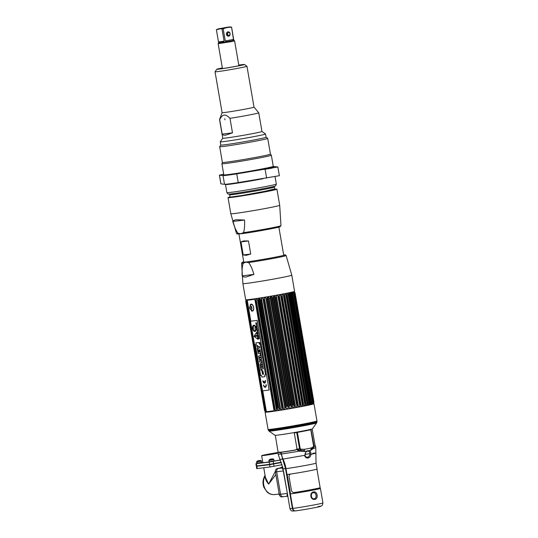 <?xml version="1.0" encoding="UTF-8"?>
<svg xmlns="http://www.w3.org/2000/svg" width="538" height="538" viewBox="0 0 538 538"><rect width="100%" height="100%" fill="white"/><g stroke="black" fill="none" stroke-linecap="round" stroke-linejoin="round"><path stroke-width="0.81" d="M265.449 411.98A24.802 0.78 -9.8 0 0 265.099 412.175A24.802 0.78 -9.8 0 0 278.213 410.608A24.802 0.78 -9.8 0 0 303.378 406.217A24.802 0.78 -9.8 0 0 313.984 403.735A24.802 0.78 -9.8 0 0 313.593 403.661M313.984 403.735L316.956 420.951A24.802 0.78 170.2 0 1 306.351 423.433A24.802 0.78 170.2 0 1 281.186 427.824A24.802 0.78 170.2 0 1 268.072 429.391L265.099 412.175M304.3 430.716A19.005 0.599 170.2 0 1 285.288 434.038A19.005 0.599 170.2 0 1 274.992 435.296L269.027 431.093A24.17 0.76 170.2 0 0 282.12 429.492A24.17 0.76 170.2 0 0 306.304 425.269A24.17 0.76 170.2 0 0 316.633 422.868L312.423 428.833A19.005 0.599 170.2 0 1 304.3 430.716M268.859 429.452A24.755 0.773 -9.8 0 0 268.186 429.761A24.755 0.773 -9.8 0 0 281.367 428.181A24.755 0.773 -9.8 0 0 306.384 423.81A24.755 0.773 -9.8 0 0 316.976 421.335A24.755 0.773 -9.8 0 0 316.236 421.267M313.573 403.776A24.412 0.767 170.2 0 1 313.593 403.809A24.412 0.767 170.2 0 1 296.599 407.481A24.412 0.767 170.2 0 1 269.713 411.819A24.412 0.767 170.2 0 1 265.49 412.121A24.412 0.767 170.2 0 1 265.503 412.074M312.161 428.961L315.174 445.948A18.79 0.592 170.2 0 1 314.421 446.251M297.467 449.607A18.79 0.592 170.2 0 1 296.875 449.707M295.961 449.869A18.79 0.592 170.2 0 1 281.394 452.122A18.79 0.592 170.2 0 1 278.139 452.344A19.086 0.599 -9.8 0 0 277.87 452.512A19.086 0.599 -9.8 0 0 280.728 452.337L285.53 468.672L292.403 508.471C292.847 510.206 293.815 511.019 295.301 510.905L295.389 510.892M299.189 442.767L298.987 445.511M299.431 448.08A18.79 0.592 170.2 0 1 300.083 447.966M285.53 468.672A16.732 0.525 170.2 0 1 283.082 468.833L283.257 470.938L283.008 468.437L279.874 459.291A18.265 0.572 -9.8 0 0 282.591 459.122M292.403 508.471A16.732 0.525 -9.8 0 1 289.955 508.618L283.499 470.918M290.789 496.924A16.732 0.525 -9.8 0 0 290.426 497.004M284.932 465.827A16.812 0.525 170.2 0 1 285.295 465.747M281.455 454.334L281.058 454.24M300.103 448.073A19.086 0.599 -9.8 0 0 299.451 448.181L299.511 448.181A18.85 0.592 -9.8 0 0 299.451 448.194M289.955 508.618C290.211 509.836 291.603 511.174 292.228 511.013L295.301 510.905A13.786 0.43 -9.8 0 1 294.992 510.945M280.264 452.256L281.172 452.303A19.086 0.599 -9.8 0 0 295.254 450.118L296.646 449.122L299.256 451.14L304.407 451.537A19.038 0.599 -9.8 0 0 306.162 451.207L309.337 450.588A19.038 0.599 -9.8 0 0 310.749 450.306L313.56 448.356L314.064 445.733L314.69 446.332A19.086 0.599 -9.8 0 0 315.483 446.015A19.086 0.599 -9.8 0 0 315.174 445.962M279.417 451.967L279.888 452.989M280.903 453.346L281.367 453.393M290.513 495.337L290.143 495.404L290.513 495.337M290.17 495.538A18.144 0.572 170.2 0 1 290.533 495.458M282.174 496.87A2.946 2.434 -97.2 0 1 282.04 496.89L283.324 496.729A2.946 2.434 82.8 0 0 283.459 496.709A2.946 2.434 -97.2 0 1 283.324 496.729L287.144 496.251L287.144 493.447L280.567 494.274L276.68 471.765A2.946 2.434 -97.2 0 1 278.57 468.396L282.833 467.569L278.57 468.396A2.946 2.434 82.8 0 0 276.68 471.765L280.567 494.274A2.946 2.434 82.8 0 0 283.324 496.729A2.946 2.434 -97.2 0 1 280.567 494.274L279.283 494.435L275.389 471.927A2.946 2.434 -97.2 0 1 277.285 468.558L282.82 467.482M282.813 469.546L282.215 467.939A1.412 1.352 -105.7 0 0 282.356 467.905L282.907 467.414M285.227 467.098L285.591 467.031L285.227 467.098M285.617 467.145A18.225 0.572 -9.8 0 0 285.248 467.226M282.457 467.872A18.225 0.572 -9.8 0 0 282.215 467.939L277.285 468.558M293.324 509.668A2.475 2.044 -97.2 0 1 292.773 508.403L285.893 468.605A33.457 27.673 82.8 0 0 282.914 458.914A17.203 14.223 -97.2 0 1 281.381 453.938L281.455 453.924M313.311 446.802L311.246 447.986A20.262 0.639 170.2 0 1 309.74 448.288L306.364 448.948A20.262 0.639 170.2 0 1 304.495 449.297L301.031 449.196L300.197 448.625L297.393 432.377A20.262 0.639 -9.8 0 0 310.776 429.768L313.58 446.015L313.244 447.872L313.56 447.481A1.412 1.089 -147.7 0 0 313.56 448.356A19.086 0.599 170.2 0 0 315.772 447.683L316.048 463.124L317.07 469.042A16.732 0.525 170.2 0 1 305.51 471.55A16.732 0.525 170.2 0 1 286.996 474.536L285.974 468.618A32.986 27.283 82.8 0 0 283.035 459.069A17.673 14.613 -97.2 0 1 281.461 453.951L281.172 452.283M309.337 450.588C310.547 451.274 311.085 452.519 310.971 454.321C310.769 456.231 309.821 457.461 308.133 458.026C306.243 458.161 305.1 457.334 304.683 455.545L306.162 451.207M283.035 459.069L305.1 455.256C305.059 456.358 305.846 457.024 307.46 457.26L307.601 457.233C308.906 456.789 309.659 455.767 309.861 454.18C309.935 452.014 309.128 450.985 307.454 451.086L307.467 451.086A0.706 0.397 79 0 1 307.454 451.086L307.48 451.086A0.706 0.397 79 0 0 307.749 450.562M313.782 445.962L310.977 429.714L313.99 445.841L313.244 447.872L311.004 449.196A1.412 1.015 -101.7 0 0 311.246 447.986M310.749 450.306A1.412 1.015 78.3 0 1 311.004 449.196M313.99 445.841L313.56 447.481M304.495 449.297L304.461 450.467L300.648 450.326L301.031 449.196M304.461 450.467A1.412 0.538 -100.5 0 0 304.407 451.537M281.461 453.951A19.086 0.599 170.2 0 0 299.256 451.14L299.585 450.198L300.648 450.326L299.545 448.732L297.063 449.136L294.286 433.029L296.741 432.491L299.545 448.732M299.585 450.198L297.063 449.136M318.14 506.493A13.786 0.43 -9.8 0 1 314.629 507.711A13.786 0.43 -9.8 0 1 295.739 510.851A2.946 2.434 -97.2 0 1 295.604 510.878A2.946 2.434 -97.2 0 1 292.847 508.417L290.338 493.918A16.732 0.525 -9.8 0 0 308.859 490.925A16.732 0.525 -9.8 0 0 320.419 488.423A16.732 0.525 -9.8 0 0 320.171 488.376M314.864 499.358C310.453 500.327 309.108 492.66 313.58 491.934C317.413 491.033 318.752 498.699 314.864 499.358A0.706 0.397 -101 0 0 314.347 498.713C317.326 498.208 316.236 491.981 313.304 492.673L313.318 492.673A0.706 0.397 79 0 1 313.304 492.673L313.331 492.673A0.706 0.397 79 0 0 313.58 491.934M313.318 492.673C310.063 492.976 311.146 499.701 314.205 498.733L314.347 498.713M320.056 487.704L320.184 488.464A16.496 0.518 170.2 0 1 308.792 490.932A16.496 0.518 170.2 0 1 290.533 493.877L287.191 474.516M262.813 462.324L255.913 463.716L269.168 462.081L280.251 460.037M280.204 459.95A11.782 0.37 170.2 0 1 262.86 462.613L261.656 455.652A11.782 0.37 170.2 0 1 266.7 454.475A11.782 0.37 170.2 0 1 277.87 452.512L278.159 454.18A19.086 0.599 170.2 0 0 281.018 454.005M270.432 461.819L272.887 461.348L270.432 461.819M258.119 463.366L260.574 462.888L258.119 463.366M277.985 453.178A11.782 0.37 170.2 0 1 261.656 455.652M277.89 452.626L266.465 454.973L277.964 453.057M279.464 452.404L278.966 452.471M281.206 462.203L269.558 464.361L256.303 465.995L255.913 463.716M256.633 466.258L269.619 464.704L281.34 462.539L269.746 464.677L256.586 465.982M285.207 467.018L285.57 466.944M282.04 496.89A2.946 2.434 -97.2 0 1 279.283 494.435M290.5 495.249L290.13 495.323M290.17 493.339A12.488 10.33 -97.2 0 1 289.794 493.359M285.577 468.968A12.488 10.33 -97.2 0 1 285.94 468.847M287.891 480.172L287.494 480.064M286.048 469.486A11.782 9.745 82.8 0 0 285.685 469.593M289.679 492.687A11.782 9.745 82.8 0 0 290.049 492.647L289.679 492.694M265.133 475.787L265.093 476.002A11.782 9.745 -97.2 0 0 265.059 488.766A11.782 9.745 -97.2 0 0 274.75 494.57C271.878 494.866 269.316 494.005 267.056 492.001L263.923 487.381C262.517 483.507 262.732 479.809 264.568 476.285L265.093 476.002C265.012 478.47 266.189 481.174 268.637 484.126L275.859 474.624M263.755 467.764L265.409 477.347L268.637 484.126L275.187 471.705M279.256 468.174L282.679 466.87M287.87 480.051L287.783 480.4L287.487 480.017M256.875 466.305L257.265 468.578L256.754 468.618L256.364 466.338M257.265 468.578L270.015 466.977L282.1 464.738M257.803 460.958L260.062 460.521L257.803 460.958M256.579 462.007C257.016 460.952 258.193 460.454 260.116 460.508C260.426 460.239 260.91 460.447 261.576 461.14L257.023 461.974L257.238 463.252L256.801 463.279L256.579 462.007L257.023 461.974M257.225 463.164L261.354 462.451L261.152 461.261M273.889 459.6L268.892 460.461L269.114 461.738L274.104 460.871L273.889 459.6C273.223 458.901 272.739 458.692 272.43 458.968C270.506 458.907 269.33 459.405 268.892 460.461M270.116 459.412L272.376 458.975L270.116 459.412M279.578 495.363A2.535 2.098 -97.2 0 1 278.987 494.039A2.535 2.098 -97.2 0 1 279.007 492.875M275.449 472.263L275.227 472.29A2.535 2.098 -97.2 0 1 275.402 470.663M285.705 293.95A24.566 0.773 -9.8 0 1 284.548 294.178L284.763 295.47A25.037 0.787 170.2 0 1 284.387 295.544A25.037 0.787 -9.8 0 1 284.01 295.618L283.25 294.427L302.497 405.86L302.82 404.502A25.037 0.787 -9.8 0 0 303.197 404.428A25.037 0.787 170.2 0 0 303.566 404.354L303.795 405.612A24.566 0.773 -9.8 0 0 304.952 405.383L305.295 404.011L286.485 295.133L285.705 293.95L304.952 405.383M289.303 294.555L308.193 404.717A24.566 0.773 -9.8 0 0 309.088 404.522L309.444 403.15A25.037 0.787 170.2 0 0 309.955 403.036L309.969 404.327A24.566 0.773 -9.8 0 0 310.708 404.159L291.462 292.726A24.566 0.773 170.2 0 1 290.722 292.894L309.955 403.036L291.145 294.151A25.037 0.787 170.2 0 1 290.641 294.266L289.841 293.089A24.566 0.773 -9.8 0 1 288.946 293.284L289.303 294.555A25.037 0.787 170.2 0 1 288.704 294.676L287.911 293.499A24.566 0.773 -9.8 0 1 286.882 293.714L287.164 294.992A25.037 0.787 170.2 0 1 286.485 295.133M291.596 292.995L292.255 293.903L311.058 402.78A25.037 0.787 170.2 0 0 311.468 402.686L311.415 403.991A24.566 0.773 -9.8 0 0 311.993 403.85L312.329 402.471L293.519 293.593L292.746 292.416A24.566 0.773 170.2 0 1 292.168 292.558L292.659 293.809A25.037 0.787 170.2 0 1 292.255 293.903M294.353 291.798L295.059 293.002A25.037 0.787 170.2 0 1 295.093 293.028L294.414 291.845A24.566 0.773 -9.8 0 1 294.373 291.899L295.032 293.109A25.037 0.787 170.2 0 1 294.952 293.149L294.232 291.973A24.566 0.773 -9.8 0 1 294.01 292.053L294.622 293.277L313.425 402.162L294.622 293.277A25.037 0.787 170.2 0 1 294.427 293.338L293.674 292.161A24.566 0.773 170.2 0 1 293.271 292.282L293.829 293.513A25.037 0.787 170.2 0 1 293.519 293.593M294.104 292.04L294.696 292.968M293.331 292.073L293.95 292.995M295.059 293.002L313.869 401.886A25.037 0.787 170.2 0 1 313.903 401.906L295.093 293.028L294.219 291.495M295.032 293.109L313.842 401.987A25.037 0.787 170.2 0 1 313.762 402.034L294.952 293.149M313.378 402.801L313.479 403.406A24.566 0.773 -9.8 0 1 313.257 403.487L313.425 402.162A25.037 0.787 170.2 0 1 313.237 402.222L294.427 293.338M293.829 293.513L312.632 402.39A25.037 0.787 170.2 0 1 312.329 402.471M292.659 293.809L311.468 402.686M309.444 403.15L290.641 294.266M308.113 403.433A25.037 0.787 170.2 0 1 307.514 403.561L288.704 294.676M287.164 294.992L305.974 403.877A25.037 0.787 170.2 0 1 305.295 404.011M284.763 295.47L303.566 404.354L284.77 295.47M283.398 294.831L302.356 404.563A24.566 0.773 -9.8 0 1 302.82 404.495L284.01 295.618M274.905 407.999A25.037 0.787 -9.8 0 0 274.898 408.006L256.095 299.128A25.037 0.787 -9.8 0 0 256.095 299.121M258.738 298.691L277.527 407.495A25.037 0.787 170.2 0 1 278.341 407.34L259.551 298.563M267.581 297.252L286.344 405.887A25.037 0.787 170.2 0 1 287.252 405.726L268.489 297.097M270.675 296.72L289.437 405.343A25.037 0.787 170.2 0 1 290.345 405.188L271.582 296.566M273.761 296.182L292.531 404.818A25.037 0.787 170.2 0 1 293.425 404.67L274.662 296.021M302.053 403.285A25.037 0.787 170.2 0 1 302.08 403.278L283.311 294.595M312.988 403.211A24.566 0.773 -9.8 0 0 312.881 403.218L293.708 292.228M313.513 403.218A24.566 0.773 -9.8 0 0 313.459 403.211L313.533 402.807M313.513 402.908L313.654 401.852M313.869 401.886L313.62 403.325A24.566 0.773 -9.8 0 0 313.661 403.278L313.903 401.906M313.553 403.856L313.661 403.278A24.566 0.773 -9.8 0 0 313.661 403.271L313.647 403.191M313.479 403.406L313.762 402.034M312.632 402.39L312.517 403.708A24.566 0.773 -9.8 0 0 312.921 403.594L313.237 402.222M310.749 403.863L311.058 402.78M305.974 403.877L306.129 405.141A24.566 0.773 -9.8 0 0 307.158 404.932L307.514 403.561M276.411 409.041L276.263 408.645M258.67 298.825L277.669 408.806A24.566 0.773 -9.8 0 0 277.164 408.9M278.98 408.261L278.341 407.34M261.441 298.442L280.412 408.288A24.566 0.773 -9.8 0 0 279.942 408.376M281.993 407.999A24.566 0.773 -9.8 0 0 281.892 408.012L281.697 407.387M265.099 411.368L264.568 410.447A25.037 0.787 -9.8 0 0 264.602 410.474L265.308 411.671A24.566 0.773 -9.8 0 0 265.449 411.698L264.817 410.507A25.037 0.787 -9.8 0 0 264.965 410.507L265.705 411.704A24.566 0.773 -9.8 0 0 266.034 411.691L265.449 410.494A25.037 0.787 -9.8 0 0 265.711 410.481L266.478 411.664A24.566 0.773 170.2 0 0 274.091 410.709L273.849 409.458A25.037 0.787 -9.8 0 0 274.568 409.351L275.342 410.521A24.566 0.773 -9.8 0 0 276.559 410.339L276.384 409.075A25.037 0.787 -9.8 0 0 277.171 408.954L277.917 410.131A24.566 0.773 -9.8 0 0 279.229 409.929L279.128 408.651A25.037 0.787 -9.8 0 0 279.962 408.517L280.675 409.694A24.566 0.773 -9.8 0 0 282.053 409.472L282.026 408.187A25.037 0.787 -9.8 0 0 282.901 408.039L283.573 409.23L264.326 297.796L283.297 407.757A24.566 0.773 -9.8 0 0 282.867 407.838M286.344 405.887L286.283 407.226A24.566 0.773 -9.8 0 0 285.9 407.293M288.079 406.91A24.566 0.773 -9.8 0 0 287.85 406.95L287.252 405.726M270.446 297.467L289.31 406.694A24.566 0.773 -9.8 0 0 288.987 406.755M289.437 405.343L289.262 406.412M290.85 406.136L290.345 405.188M291.172 406.378A24.566 0.773 -9.8 0 0 290.89 406.425L272.067 297.427M292.531 404.818L292.309 405.887M297.238 405.37A24.566 0.773 -9.8 0 0 296.855 405.43L278.059 296.277M278.025 296.216L296.445 404.173M300.117 404.912A24.566 0.773 -9.8 0 0 299.686 404.98L280.762 295.443M285.826 294.259L304.817 404.199A24.566 0.773 170.2 0 1 305.167 404.146M306.976 403.89A24.566 0.773 170.2 0 1 307.332 403.843M310.056 403.487A24.566 0.773 170.2 0 1 310.668 403.419M311.509 403.325A24.566 0.773 170.2 0 1 312.087 403.271M273.849 409.458L254.844 299.276A24.566 0.773 -9.8 0 1 247.231 300.231L250.755 321.206M255.039 300.574A25.037 0.787 -9.8 0 0 255.765 300.466L274.568 409.351M275.342 410.521L256.095 299.094L255.765 300.466M256.095 299.094A24.566 0.773 -9.8 0 0 257.312 298.906L257.581 300.197A25.037 0.787 -9.8 0 0 258.361 300.076L277.171 408.954M259.982 298.792L259.975 298.496A24.566 0.773 170.2 0 1 258.67 298.698L258.361 300.076M279.128 409.653L260.318 299.767A25.037 0.787 -9.8 0 0 261.159 299.632L279.962 408.517M280.675 409.694L261.428 298.267L261.159 299.632M261.428 298.267A24.566 0.773 -9.8 0 0 262.806 298.045L263.223 299.303A25.037 0.787 -9.8 0 0 264.097 299.162L282.901 408.039M264.353 298.086L264.097 299.162M264.326 297.796A24.566 0.773 -9.8 0 0 265.752 297.561L285.039 407.69A25.037 0.787 -9.8 0 0 285.94 407.535L286.566 408.732A24.566 0.773 -9.8 0 0 288.018 408.483L288.119 407.165A25.037 0.787 -9.8 0 0 289.027 407.01L289.599 408.207A24.566 0.773 -9.8 0 0 291.058 407.959L291.219 406.627A25.037 0.787 -9.8 0 0 292.121 406.472L292.632 407.683A24.566 0.773 -9.8 0 0 294.071 407.421L294.286 406.089A25.037 0.787 -9.8 0 0 295.174 405.928L295.611 407.145A24.566 0.773 -9.8 0 0 297.016 406.889L297.272 405.544A25.037 0.787 -9.8 0 0 298.126 405.39L298.496 406.62A24.566 0.773 -9.8 0 0 299.841 406.365L300.13 405.013A25.037 0.787 -9.8 0 0 300.937 404.858L301.24 406.103A24.566 0.773 -9.8 0 0 302.497 405.86M265.779 297.85L266.236 298.805A25.037 0.787 -9.8 0 0 267.13 298.657L285.94 407.535M288.119 407.165L268.771 297.05A24.566 0.773 170.2 0 1 267.312 297.299L267.13 298.657M269.316 298.287A25.037 0.787 -9.8 0 0 270.224 298.126L289.027 407.01M291.219 406.627L272.41 297.749L271.811 296.525A24.566 0.773 170.2 0 1 270.352 296.781L270.224 298.126M272.41 297.749A25.037 0.787 -9.8 0 0 273.317 297.588L292.598 407.4M294.044 407.138L274.824 295.994A24.566 0.773 170.2 0 1 273.385 296.25L273.445 296.532M274.891 296.277L275.476 297.205A25.037 0.787 -9.8 0 0 276.364 297.043L295.174 405.928M297.272 405.544L278.462 296.66L277.769 295.463A24.566 0.773 -9.8 0 1 276.364 295.718L276.364 297.043M278.462 296.66A25.037 0.787 -9.8 0 0 279.316 296.505L298.126 405.39M300.13 405.013L281.327 296.129L280.587 294.938A24.566 0.773 -9.8 0 1 279.249 295.187L279.316 296.505M281.327 296.129A25.037 0.787 -9.8 0 0 282.134 295.981L300.937 404.858M283.25 294.427A24.566 0.773 -9.8 0 1 281.993 294.669L282.134 295.981M245.9 301.441L246.128 300.372M246.074 299.807L246.001 300.191A24.566 0.773 170.2 0 1 246.001 300.191L245.765 301.569A25.037 0.787 -9.8 0 0 245.792 301.589L264.602 410.474M246.135 300.668L245.792 301.589M246.061 300.244A24.566 0.773 -9.8 0 0 246.202 300.265L246.014 301.623A25.037 0.787 -9.8 0 0 246.155 301.63L264.965 410.507M246.633 301.287L246.458 300.271L246.155 301.63M246.633 301.3L246.458 300.285A24.566 0.773 -9.8 0 0 246.781 300.258L246.646 301.61A25.037 0.787 -9.8 0 0 246.902 301.596L247.184 300.534M282.026 408.187L263.223 299.303M276.384 409.075L257.581 300.197M265.449 410.494L246.646 301.61M264.817 410.507L246.014 301.623M246.243 301.374L265.503 411.153M251.582 308.234L251.367 306.996M264.568 410.447L245.758 301.569L264.568 410.447L265.543 412.148M265.066 411.193L265.288 411.577A24.566 0.773 -9.8 0 0 265.268 411.597M265.543 410.77L265.651 411.415A24.566 0.773 -9.8 0 0 265.564 411.449M266.478 411.664L266.391 411.193A24.566 0.773 -9.8 0 0 266.303 411.22M256.095 299.189L275.113 409.297A24.566 0.773 -9.8 0 0 274.676 409.384M283.573 409.23A24.566 0.773 -9.8 0 0 285.005 408.988L284.932 408.712M312.302 402.498L293.492 293.58M292.208 303.331L291.872 303.358M290.533 296.499L291.004 296.384M291.616 296.539L292.322 297.198M293.197 302.242L292.739 303.035M294.178 293.028L313.109 402.612L294.172 293.022M294.602 292.611L313.614 402.673M313.56 402.962L313.439 402.276M294.589 293.156L294.454 292.363M294.521 292.477L313.58 402.827M294.32 293.23L313.17 402.37M294.232 291.973L294.353 292.672M289.841 293.089L309.088 404.522M287.911 293.499L307.158 404.932M301.031 404.885L282.208 295.92M298.308 405.504L279.451 296.33M280.587 294.938L299.841 406.365M295.449 406.197L276.532 296.694M277.769 295.463L297.016 406.889M273.499 296.828L292.544 407.105M284.864 408.308L265.853 298.267M262.995 299.115L281.878 408.429M278.993 408.88L260.116 299.585M257.527 300.191L276.344 409.095M247.224 300.251L250.843 321.193L247.231 300.231M250.009 308.651L252.188 311.125C254.992 310.977 253.721 303.587 250.984 304.165L249.746 307.252M262.779 390.83L266.33 411.402M265.705 411.704L265.55 410.79M265.147 410.756L246.249 301.347M246.33 300.991L265.342 411.072M246.007 300.547L246.081 300.984M246.182 301.583L265.005 410.548M265.086 411.281L265.026 410.931M246.054 301.132L245.98 300.688M246.337 300.957L265.362 411.099M250.5 304.347L250.58 304.784M251.569 310.547L251.663 311.065M263.109 299.269L281.892 408.012M269.047 298.086L287.85 406.95M295.335 405.679L276.525 296.774M300.991 404.778L282.194 295.94M252.557 311.011A3.537 1.984 79 0 1 251.219 310.177M250.701 309.33A3.537 1.984 79 0 1 250.13 306.411M250.298 305.436A3.537 1.984 79 0 1 251.219 304.158M251.481 306.539A1.412 0.794 -101 0 0 251.905 308.704M291.63 303.445A3.537 1.984 -101 0 0 292.174 303.15M292.645 302.477A3.537 1.984 -101 0 0 292.968 300.917M292.564 298.59A3.537 1.984 -101 0 0 291.731 297.178M291.051 296.646A3.537 1.984 -101 0 0 290.426 296.499M289.188 297.46A3.537 1.984 -101 0 0 288.852 298.946M289.289 301.488A3.537 1.984 -101 0 0 290.116 302.827M290.789 298.597A1.412 0.794 79 0 1 291.502 299.276M291.717 300.52A1.412 0.794 79 0 1 291.266 301.347M251.367 304.542A3.087 1.735 79 0 1 253.613 307.366A3.087 1.735 79 0 1 252.416 310.621A3.087 1.735 79 0 1 251.791 310.507C248.986 307.554 249.222 308.651 250.701 304.911A3.087 1.735 79 0 1 251.367 304.542M251.172 309.653A1.89 1.063 -101 0 0 251.905 307.655A1.89 1.063 -101 0 0 250.526 305.927A0.471 0.39 82.8 0 0 250.506 306.196A1.627 0.915 -101 0 0 249.874 307.911A1.627 0.915 -101 0 0 251.064 309.404A0.471 0.39 82.8 0 0 251.172 309.653A1.89 1.063 -101 0 1 249.793 307.918A1.89 1.063 -101 0 1 250.526 305.927M250.681 309.323A3.087 1.735 79 0 1 250.116 306.431M291.69 300.688A1.627 0.915 79 0 1 291.374 299.041M292.544 298.476A3.087 1.735 -101 0 0 292.295 297.991M309.148 382.236L297.124 312.618M259.935 342.888L259.578 343.392L259.941 342.888M260.096 343.062A0.639 0.356 79 0 1 259.383 343.15A0.639 0.356 -101 0 0 260.11 343.062A0.639 0.356 -101 0 0 259.625 342.477A0.639 0.356 79 0 1 260.096 343.062M259.383 343.15A0.639 0.356 79 0 1 259.619 342.477A0.639 0.356 -101 0 0 259.39 343.15M257.89 339.249L254.05 336.364L256.666 332.208M256.76 335.793L257.265 335.732L256.76 335.793M256.491 336.169L256.377 335.504L255.019 335.335A0.679 0.383 -101 0 0 255.247 336.66L256.491 336.169M253.485 326.31L253.499 326.317A4.102 2.3 79 0 1 253.546 325.907A4.102 2.3 -101 0 0 253.479 326.317L253.337 326.27A3.006 1.688 -101 0 0 253.411 328.039A3.006 1.688 -101 0 0 253.411 329.781L253.553 329.828A4.102 2.3 -101 0 0 253.62 330.285L255.167 331.179L253.64 330.278A4.102 2.3 79 0 1 253.573 329.828L253.432 329.781A3.006 1.688 79 0 1 253.432 328.039A3.006 1.688 79 0 1 253.358 326.277M253.674 325.941L253.687 325.564M254.972 331.455A3.188 1.789 79 0 1 254.918 331.462A3.188 1.789 79 0 1 252.611 328.617A3.188 1.789 79 0 1 253.754 325.201M255.167 331.179L255.059 326.008L253.667 325.557L253.526 325.9M257.077 320.413L269.101 390.037L262.531 390.857L250.506 321.24L257.077 320.413M259.054 342.477L255.92 342.874L256.209 344.542L255.321 344.656L260.654 375.537L261.542 375.423L261.831 377.071L264.965 376.681L264.683 375.033L265.597 374.912L260.264 344.038L259.343 344.152L259.054 342.477M263.499 385.067A2.434 1.365 -101 0 0 265.268 387.293A2.434 1.365 -101 0 0 266.216 384.724L265.94 384.757A1.944 1.089 79 0 1 265.187 386.802A1.944 1.089 79 0 1 263.775 385.026L263.499 385.067M264.326 382.652A1.944 1.089 79 0 1 263.055 380.877L262.779 380.911A2.434 1.365 -101 0 0 264.555 383.137A2.434 1.365 -101 0 0 265.496 380.568L265.221 380.608A1.944 1.089 79 0 1 264.602 382.619L264.084 381.247L264.326 382.652A1.944 1.089 -101 0 0 264.366 382.646L264.124 381.24M257.796 339.229L256.592 332.255L254.03 336.371L257.796 339.229M259.175 338.812L259.04 338.005L258.509 338.106L258.529 338.9L259.175 338.812M258.583 337.131L258.348 337.864L259 337.783L258.583 337.131M258.852 336.936L258.664 335.826L258.119 336.532L258.852 336.936M258.576 335.315L258.052 334.824L257.984 335.759L258.576 335.315M257.682 334.017L258.361 334.091L257.682 334.017M258.267 333.526L257.715 333.6L258.132 332.766L257.48 332.847L258.038 332.921L257.641 333.748L258.267 333.526M257.285 331.253L257.83 331.025L257.117 330.729L257.285 331.253M257.13 326.969L256.391 326.512L256.545 327.427L257.13 326.969M257.009 326.277L256.337 326.203L257.009 326.277M256.727 324.622L256.149 324.548L256.572 323.721L255.92 323.802L256.471 323.876L256.075 324.703L256.727 324.622M257.877 332.403L257.904 332.565C258.139 330.776 257.225 333.204 257.487 331.933L257.46 331.771C257.278 333.506 258.139 331.038 257.877 332.403M257.742 330.493L257.601 329.68L257.077 329.781L257.09 330.574L257.742 330.493M256.781 328.779L257.42 329.021L256.915 329.552L257.446 329.431L257.312 328.617L256.781 328.779M257.07 327.629C257.083 328.281 256.982 328.294 256.76 327.662L257.07 327.629M256.27 324.972L256.72 325.907L256.781 325.093L256.27 324.972M255.9 322.726C255.671 324.468 256.599 321.993 256.31 323.358L256.344 323.52C256.586 321.731 255.651 324.192 255.927 322.881L255.9 322.726M259.329 343.157A0.693 0.39 -101 0 0 260.11 343.062A0.693 0.39 -101 0 0 259.329 343.157M253.815 325.194A3.188 1.789 -101 0 0 252.578 328.55A3.188 1.789 -101 0 0 254.898 331.469A3.188 1.789 -101 0 0 256.128 328.106A3.188 1.789 -101 0 0 253.815 325.194M269.101 390.03L257.151 320.399L250.58 321.233M262.214 372.995L262.8 370.386M263.539 374.314L263.143 371.738M262.557 374.347L261.858 370.642L263.264 372.969L263.499 374.327L261.858 370.635M263.311 368.759L263.062 367.346L261.26 367.575L261.038 366.297L260.399 366.378L261.085 370.339L261.724 370.258L261.502 368.987L263.311 368.759L261.542 368.981M261.724 370.258L261.118 370.332L260.439 366.378M262.947 366.674L260.278 365.457L260.029 364.018L262.174 362.188L259.988 364.024L260.237 365.463L262.954 366.701L262.167 362.168M261.804 364.966L261.656 364.112M262.1 361.778L259.693 362.081L259.464 360.756L260.533 359.048L259.43 360.763L259.659 362.087L262.1 361.785L261.871 360.426L260.547 360.648L261.609 358.94L261.381 357.615L258.939 357.918L259.168 359.276L260.5 359.054M259.975 359.169L259.208 359.27L258.973 357.918M260.587 360.642L261.105 360.521M261.293 357.077L260.708 353.715L260.136 353.789L260.473 355.732L258.596 355.968L258.845 357.38L261.293 357.077L258.886 357.373L258.637 355.961M260.473 355.732L260.177 353.782M260.634 353.278L260.009 349.673L259.444 349.747L259.82 351.939L259.437 351.986L259.128 350.204L258.556 350.272L258.865 352.054L258.516 352.101L258.153 349.996L257.581 350.063L258.186 353.587L260.634 353.278L258.227 353.58L257.621 350.063M258.865 352.054L258.596 350.272M259.82 351.933L259.477 349.74M258.852 347.978L259.699 347.871L259.457 346.459L258.549 346.573L256.734 345.154L257.003 346.714L257.958 347.353L257.258 348.207L257.534 349.787L258.812 347.985L259.699 347.871M257.561 349.74L257.298 348.194L257.998 347.346L257.043 346.707L256.781 345.194M265.597 374.912L264.696 375.026M264.965 376.674L261.845 377.071L261.562 375.423L260.674 375.531L255.342 344.656M256.209 344.542L255.94 342.867M261.65 364.098L261.804 364.986L260.856 364.663L261.65 364.098M265.342 387.279A2.434 1.365 79 0 1 263.539 385.06M265.247 386.795A1.944 1.089 -101 0 0 265.974 384.751M264.642 382.605L264.642 382.612A1.944 1.089 -101 0 0 265.261 380.601M264.622 383.13A2.434 1.365 79 0 1 262.82 380.904M316.949 469.129L320.144 487.63A16.597 0.518 170.2 0 1 311.152 489.661A16.597 0.518 170.2 0 1 293.99 492.573C292.598 492.6 291.731 491.772 291.374 490.091L289.128 477.098C288.899 475.404 289.451 474.375 290.782 474.005M246.162 255.328L243.23 254.965L250.735 254.023L246.162 255.328M240.977 241.898L248.475 240.957L243.68 240.957L240.977 241.898L243.23 254.965M248.475 240.957L250.735 254.023M294.562 291.293A24.802 0.78 170.2 0 1 277.426 295.012A24.802 0.78 170.2 0 1 249.968 299.444A24.802 0.78 170.2 0 1 245.678 299.74L242.894 283.613A24.802 0.78 -9.8 0 0 247.184 283.318A24.802 0.78 170.2 0 0 274.642 278.886A24.802 0.78 170.2 0 0 291.778 275.167L294.562 291.293M246.269 276.949C244.218 277.204 242.853 276.848 242.174 275.873C241.898 269.78 242.268 265.564 243.29 263.216L245.819 262.208L248.576 262.557C250.345 264.541 252.127 268.489 253.929 274.393L246.269 276.949M253.929 274.393L242.174 275.873M242.894 283.613L241.616 263.23L242.127 262.356L243.734 261.791A21.554 0.679 -9.8 0 0 246.229 261.986A21.554 0.679 -9.8 0 0 273.506 257.5A21.554 0.679 -9.8 0 0 283.667 254.898M229.995 196.955A24.802 0.78 -9.8 0 0 228.038 197.607A24.802 0.78 -9.8 0 0 232.329 197.311A24.802 0.78 -9.8 0 0 259.787 192.88A24.802 0.78 -9.8 0 0 276.922 189.161A24.802 0.78 -9.8 0 0 274.272 189.268M232.779 221.495C233.136 220.58 234.339 219.995 236.384 219.733L244.534 220.022L232.779 221.495C234.581 227.406 236.364 231.353 238.132 233.337A22.589 0.706 170.2 0 1 236.458 233.364L237.231 234.017L241.3 233.748C251.387 232.564 279.572 227.392 279.975 226.787L280.984 225.671A22.589 0.706 170.2 0 1 267.507 228.657A22.589 0.706 170.2 0 1 243.418 232.672L240.889 233.687L238.132 233.337M244.534 220.022C244.81 226.115 244.44 230.331 243.418 232.672M278.792 226.653A21.554 0.679 170.2 0 1 268.623 229.255A21.554 0.679 170.2 0 1 241.347 233.741M223.694 174.171L219.39 175.159L220.889 183.861L224.521 184.292A26.154 0.82 -9.8 0 0 238.24 182.57L279.37 175.704L277.864 166.995L274.239 166.565A26.154 0.82 -9.8 0 0 272.658 166.632M219.39 175.159L223.014 175.59A26.154 0.82 -9.8 0 0 236.74 173.868L277.864 166.995M272.134 168.132L263.902 169.416L272.134 168.132M223.721 174.319L222.84 174.568L223.754 174.5M224.756 174.937A25.562 0.8 -9.8 0 0 233.438 174.352A25.562 0.8 -9.8 0 0 262.887 169.288A25.562 0.8 -9.8 0 0 272.41 166.706M226.888 192.624L228.092 194.07A24.149 0.76 170.2 0 0 241.044 192.503A24.149 0.76 170.2 0 0 265.355 188.253A24.149 0.76 170.2 0 0 275.685 185.852L276.33 184.083A25.091 0.787 -9.8 0 1 265.604 186.585A25.091 0.787 170.2 0 1 240.345 190.99A25.091 0.787 170.2 0 1 226.888 192.624A25.091 0.787 170.2 0 1 226.881 192.611L225.483 184.514A25.091 0.787 170.2 0 0 238.22 183.014A25.091 0.787 170.2 0 0 263.19 178.683M276.33 184.083A25.091 0.787 -9.8 0 0 276.337 184.07L275.059 176.686M219.672 146.659L220.815 145.038A22.973 0.72 -9.8 0 0 232.651 143.653A22.973 0.72 -9.8 0 0 256.27 139.537A22.973 0.72 -9.8 0 0 266.075 137.21L267.709 138.36A24.385 0.767 -9.8 0 1 267.729 138.387A24.385 0.767 -9.8 0 1 257.298 140.828A24.385 0.767 170.2 0 1 232.557 145.146A24.385 0.767 170.2 0 1 219.665 146.686A24.385 0.767 170.2 0 1 219.672 146.659L222.382 162.422L221.898 163.734A25.091 0.787 170.2 0 0 221.891 163.747L223.821 174.884A25.091 0.787 170.2 0 0 237.083 173.303A25.091 0.787 170.2 0 0 262.544 168.858A25.091 0.787 170.2 0 0 273.27 166.343L271.347 155.206A25.091 0.787 -9.8 0 0 271.34 155.193L270.446 154.11A24.385 0.767 -9.8 0 1 260.015 156.565A24.385 0.767 170.2 0 1 235.274 160.882A24.385 0.767 170.2 0 1 222.382 162.422M271.347 155.206A25.091 0.787 -9.8 0 1 260.614 157.721A25.091 0.787 170.2 0 1 235.16 162.16A25.091 0.787 170.2 0 1 221.891 163.747M274.958 189.8L274.111 189.706M274.71 189.88L273.627 189.894M234.232 193.505A22.764 0.713 -9.8 0 0 229.618 194.749A22.764 0.713 -9.8 0 0 241.649 193.31A22.764 0.713 -9.8 0 0 264.736 189.282A22.764 0.713 -9.8 0 0 274.474 187.002A22.764 0.713 -9.8 0 0 269.713 187.379M229.618 194.749L230.049 197.15L242.369 195.442L265.079 191.266L274.743 188.878L274.474 187.002M272.43 190.398L271.495 190.486M230.049 197.15L237.345 196.585L252.268 194.063L267.299 191.138L274.743 188.878M266.263 191.662L272.208 190.304L274.286 189.551L274.024 189.181M269.061 191.057L269.666 190.983M265.53 133.982A22.973 0.72 -9.8 0 1 249.659 137.425A22.973 0.72 -9.8 0 1 224.232 141.528A22.973 0.72 170.2 0 1 220.257 141.803A22.973 0.72 170.2 0 1 220.264 141.776L222.772 138.226A19.886 0.625 170.2 0 0 226.216 137.997A19.886 0.625 -9.8 0 0 248.226 134.446A19.886 0.625 -9.8 0 0 261.966 131.467L265.516 133.962A22.973 0.72 -9.8 0 1 265.53 133.982L266.095 137.23A22.973 0.72 170.2 0 1 250.224 140.674A22.973 0.72 170.2 0 1 224.79 144.776A22.973 0.72 170.2 0 1 220.815 145.052L220.257 141.803M225.718 135.139C223.889 135.354 222.712 135.018 222.194 134.13L232.49 132.839L225.718 135.139M254.023 107.143L258.738 112.798A19.886 0.625 -9.8 0 0 258.738 112.798A19.886 0.625 -9.8 0 1 229.988 118.333C227.581 115.885 225.637 114.802 224.164 115.105C222.651 115.186 221.158 116.692 219.686 119.624L222.194 134.13M219.686 119.624A19.886 0.625 170.2 0 1 219.551 119.577A19.886 0.625 170.2 0 1 219.551 119.571L222.772 138.239M229.988 118.333L232.49 132.839M224.79 118.71L224.978 119.813L224.79 118.71M238.791 65.111A14.022 0.437 170.2 0 1 242.019 64.661A14.022 0.437 -9.8 0 1 244.434 64.479A14.022 0.437 -9.8 0 1 234.965 66.557A14.022 0.437 -9.8 0 1 219.235 69.099A14.022 0.437 170.2 0 1 216.821 69.254L215.039 71.769A16.201 0.511 170.2 0 0 215.039 71.783A16.201 0.511 170.2 0 0 217.836 71.588A16.201 0.511 -9.8 0 0 235.772 68.696A16.201 0.511 -9.8 0 0 246.962 66.268L254.023 107.149A16.201 0.511 -9.8 0 1 242.833 109.57A16.201 0.511 -9.8 0 1 224.897 112.469A16.201 0.511 170.2 0 1 222.1 112.664A16.201 0.511 170.2 0 1 222.1 112.65L219.551 119.571M246.962 66.268A16.201 0.511 -9.8 0 0 246.949 66.255L244.434 64.479M216.821 69.254A14.022 0.437 170.2 0 1 222.342 67.956M222.355 68.03A12.078 0.377 -9.8 0 0 220.815 68.79A12.078 0.377 -9.8 0 0 237.366 66.033A12.078 0.377 -9.8 0 0 240.446 64.97A12.078 0.377 -9.8 0 0 238.805 65.192M238.852 65.468A12.085 0.377 170.2 0 1 240.493 65.246A12.085 0.377 170.2 0 1 241.703 65.111M219.605 68.931A12.085 0.377 170.2 0 1 222.402 68.313M241.105 65.253A11.076 0.35 -9.8 0 0 239.672 65.407A11.076 0.35 -9.8 0 0 238.865 65.515M222.409 68.353A11.076 0.35 -9.8 0 0 220.217 68.864M233.882 40.202L234.595 40.841L231.031 41.688L218.152 43.679L222.45 68.568M233.909 40.357L222.476 42.549L224.117 41.177L218.495 41.883L218.643 42.986M218.495 41.883L216.39 29.691L228.677 26.987L218.132 28.891L223.169 28.79L225.281 40.982L227.439 41.722L232.893 40.659L233.465 39.388L231.575 27.122L233.822 40.337M226.794 32.697L227.332 35.811M222.012 28.985L224.117 41.177M218.717 41.809L219.652 42.697L223.909 41.87L218.657 42.973M218.152 43.679L218.616 42.838L222.476 42.549M216.39 29.691L218.132 28.891M223.512 28.03L222.907 28.05M231.575 27.122L229.652 26.9M223.169 28.79L227.177 27.505L231.353 27.196M223.075 28.016L224.716 27.815L223.075 28.016M228.677 36.18A2.199 1.816 82.8 0 0 230.089 33.665A2.199 1.816 82.8 0 0 227.93 31.85A2.199 1.816 82.8 0 0 226.518 34.358A2.199 1.816 82.8 0 0 228.677 36.18M227.554 34.19A1.446 1.19 -97.2 0 1 228.98 32.569A1.486 1.486 0 0 1 229.316 35.246A1.446 1.19 -97.2 0 1 227.554 34.19M284.104 427.744A24.17 0.76 170.2 0 1 301.3 424.778M308.765 422.955A24.546 0.773 170.2 0 1 313.627 422.31M316.633 422.868L316.902 422.142A24.546 0.773 170.2 0 1 306.404 424.596A24.546 0.773 170.2 0 1 281.596 428.927A24.546 0.773 170.2 0 1 268.529 430.494L268.186 429.761M271.67 429.559A24.546 0.773 170.2 0 1 276.465 428.537M292.672 507.852A16.732 0.525 -9.8 0 0 292.309 507.933M309.908 453.668A18.265 0.572 -9.8 0 0 305.073 454.402M282.726 458.477A18.265 0.572 -9.8 0 0 282.342 458.564M297.406 450.252A19.086 0.599 170.2 0 1 298.677 450.03M300.043 449.802A19.086 0.599 170.2 0 1 300.91 449.66M309.854 448.268A19.086 0.599 170.2 0 1 311.26 448.073M294.407 510.67A13.786 0.43 -9.8 0 0 294.051 510.757M281.683 452.216A20.262 0.639 170.2 0 1 283.587 451.826M287.386 493.427L283.257 470.938L275.389 471.927M320.419 488.423L322.921 502.922A16.732 0.525 -9.8 0 1 311.368 505.431A16.732 0.525 -9.8 0 1 292.847 508.417L292.773 508.403M316.048 463.124A16.732 0.525 170.2 0 1 304.488 465.632A16.732 0.525 170.2 0 1 285.974 468.618M312.706 453.292C317.4 452.734 316.821 453.077 310.971 454.321L309.861 454.18M313.466 447.798A19.086 0.599 170.2 0 1 313.856 447.75M308.133 458.026A0.706 0.397 -101 0 0 307.601 457.233M273.203 461.409L273.593 463.689M269.168 462.081L269.558 464.361M256.418 463.682L256.814 465.955M273.62 464.032L273.56 463.695M269.746 464.677L269.686 464.341M282.423 467.556A2.946 1.654 79 0 1 282.275 466.93M269.619 464.704L270.015 466.977M273.654 464.032L274.05 466.311M275.476 297.205L294.286 406.089M273.317 297.588L292.121 406.472M266.236 298.805L285.039 407.69M246.902 301.596L265.711 410.481M250.399 304.427L250.486 304.952M251.434 310.413L251.535 311.011M291.603 300.977A1.89 1.063 79 0 1 291.179 298.812M241.616 263.23A22.589 0.706 -9.8 0 0 243.29 263.216M248.576 262.557A22.589 0.706 -9.8 0 0 272.806 258.509A22.589 0.706 -9.8 0 0 286.142 255.543L291.778 275.167M228.038 197.607L230.822 213.734A24.802 0.78 170.2 0 0 235.113 213.438A24.802 0.78 -9.8 0 0 262.571 209.006A24.802 0.78 -9.8 0 0 279.706 205.294L276.922 189.161M266.646 178.145L265.14 169.443M260.762 169.699L260.674 169.221M220.943 183.882L219.443 175.18M224.521 184.292L223.014 175.59M238.24 182.57L236.74 173.868M225.281 40.982L233.465 39.388M316.902 422.142L316.976 421.335M268.529 430.494L269.027 431.093M275.281 435.329L278.139 452.344M279.874 459.291L278.159 454.18M287.931 496.561L287.144 496.251M315.772 447.683L315.483 446.015M305.1 455.256C304.831 453.346 305.618 451.96 307.467 451.086M322.921 502.922L322.397 505.175L320.951 506.258C319.384 507.018 302.235 510.044 295.604 510.878M285.665 469.452L286.034 469.405M274.75 494.57L278.987 494.039M264.568 476.285L265.059 475.357M279.02 409.23L260.022 299.236M251.468 310.977L251.36 310.339M250.446 305.039L250.345 304.474M292.786 302.08L293.069 301.536M292.437 297.844L291.865 297.339M238.933 234.01L243.808 262.248M278.866 227.11L283.748 255.355M283.667 254.891L285.362 254.884L286.142 255.543M230.822 213.734L236.458 233.364M280.984 225.671L279.706 205.294M233.277 174.373L233.189 173.888M267.729 138.387L270.446 154.117M258.744 112.812L261.966 131.467M215.039 71.783L222.1 112.664M234.602 40.848L238.899 65.73"/></g></svg>
